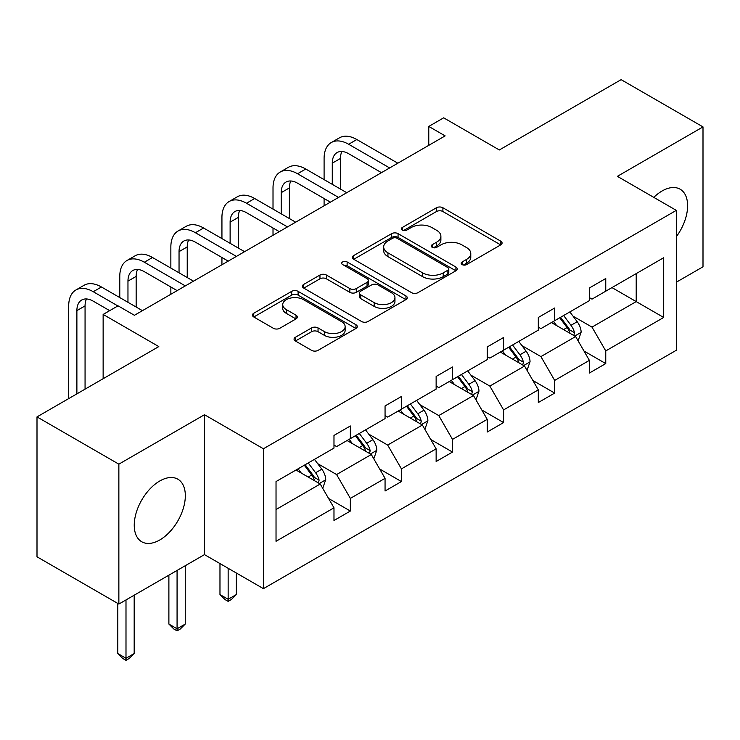 <?xml version="1.0" encoding="UTF-8"?>
<svg xmlns="http://www.w3.org/2000/svg" width="740" height="740" viewBox="0 0 740 740"><rect width="100%" height="100%" fill="white"/><g stroke="black" fill="none" stroke-linecap="round" stroke-linejoin="round"><path stroke-width="1.11" d="M462.102 264.587A3.182 1.841 0 0 0 466.598 264.587L500.749 244.866A4.542 2.627 0 0 0 502.081 243.016A4.542 2.627 0 0 0 500.749 241.157L442.899 207.755A4.542 2.627 0 0 0 436.471 207.755L402.32 227.476A3.182 1.841 0 0 0 401.385 228.771A3.182 1.841 0 0 0 402.32 230.075A3.182 1.841 0 0 0 406.824 230.075L411.236 227.522A14.541 8.399 0 0 1 431.809 227.522L436.628 230.306A14.541 8.399 0 0 1 440.892 236.245A14.541 8.399 0 0 1 436.628 242.184L432.216 244.727A3.182 1.841 0 0 0 431.281 246.032A3.182 1.841 0 0 0 432.216 247.327A3.182 1.841 0 0 0 436.711 247.327L441.132 244.774A14.541 8.399 0 0 1 461.695 244.774L466.524 247.558A14.541 8.399 0 0 1 470.779 253.496A14.541 8.399 0 0 1 466.524 259.435L462.102 261.988A3.182 1.841 0 0 0 461.168 263.283A3.182 1.841 0 0 0 462.102 264.587L462.102 261.988M159.785 539.969A36.121 20.849 120 0 0 183.381 508.14A36.121 20.849 120 0 0 177.85 479.196A36.121 20.849 120 0 0 159.785 480.982A36.121 20.849 120 0 0 136.188 512.811A36.121 20.849 120 0 0 141.728 541.754A36.121 20.849 120 0 0 159.785 539.969M676.314 236.745A36.121 20.849 120 0 0 680.134 189.209A36.121 20.849 120 0 0 662.069 190.994A36.121 20.849 120 0 0 653.79 197.367M676.314 282.208L703 266.798L703 126.91L621.138 79.652L499.334 149.97L443.676 117.836L428.775 126.438L428.775 145.336M118.863 604.053L204.481 554.621L204.481 414.724L118.863 464.156L118.863 604.053L37 556.795L37 416.898L158.804 346.579L103.138 314.435L103.138 378.714M118.863 464.156L37 416.898M295.38 337.274A4.542 2.627 0 0 0 294.048 339.133A4.542 2.627 0 0 0 295.38 340.992L311.605 350.362A4.542 2.627 0 0 0 318.034 350.362L355.959 328.468A4.542 2.627 0 0 0 357.291 326.608A4.542 2.627 0 0 0 355.959 324.749L298.109 291.357A4.542 2.627 0 0 0 291.68 291.357L253.755 313.251A4.542 2.627 0 0 0 252.423 315.101A4.542 2.627 0 0 0 253.755 316.961L273.356 328.282A4.542 2.627 0 0 0 279.785 328.282L296.019 318.903A4.542 2.627 0 0 0 297.351 317.053A4.542 2.627 0 0 0 296.019 315.194L286.297 309.579A12.155 7.021 0 0 1 282.736 304.621A12.155 7.021 0 0 1 290.237 298.137A12.155 7.021 0 0 1 303.493 299.654L341.575 321.641A12.155 7.021 0 0 1 345.136 326.608A12.155 7.021 0 0 1 337.634 333.093A12.155 7.021 0 0 1 324.379 331.575L318.034 327.903A4.542 2.627 0 0 0 311.605 327.903L295.38 337.274L295.38 340.992M103.138 314.435L118.039 305.833L134.412 315.286L445.147 135.892L428.775 126.438M204.481 414.724L263.421 448.755L676.314 210.373L676.314 350.261L263.421 588.642L263.421 448.755M703 126.91L617.373 176.342L676.314 210.373M411.56 292.651A4.542 2.627 0 0 0 417.989 292.651L455.914 270.757A4.542 2.627 0 0 0 457.246 268.897A4.542 2.627 0 0 0 455.914 267.048L398.065 233.646A4.542 2.627 0 0 0 391.636 233.646L353.711 255.541A4.542 2.627 0 0 0 352.379 257.4A4.542 2.627 0 0 0 353.711 259.25L411.56 292.651M343.897 265.272A3.182 1.841 0 0 1 347.125 265.725L347.125 261.942L405.936 295.898A4.542 2.627 0 0 1 407.268 297.757A4.542 2.627 0 0 1 405.936 299.608L368.011 321.502A4.542 2.627 0 0 1 361.582 321.502L303.733 288.101L303.733 284.391A4.542 2.627 0 0 0 302.401 286.25A4.542 2.627 0 0 0 303.733 288.101M303.733 284.391L319.967 275.021A4.542 2.627 0 0 1 326.386 275.021L349.854 288.572A4.542 2.627 0 0 0 356.282 288.572L367.049 282.356A4.542 2.627 0 0 0 368.381 280.497A4.542 2.627 0 0 0 367.049 278.638L342.62 264.541A3.182 1.841 0 0 1 341.686 263.236A3.182 1.841 0 0 1 343.656 261.544A3.182 1.841 0 0 1 347.125 261.942M276.029 481.555L333.981 448.089L333.981 435.425L350.353 425.972L350.353 438.635L385.059 418.6L385.059 405.936L401.432 396.483L401.432 409.146L436.138 389.111L436.138 376.447L452.51 366.994L452.51 379.657L487.225 359.621L487.225 346.949L503.589 337.505L503.589 350.168L538.304 330.132L538.304 317.46L554.676 308.007L554.676 320.679L589.382 300.634L589.382 287.971L605.755 278.518L605.755 291.19L663.706 257.724L663.706 317.46L605.755 350.927L605.755 363.59L589.382 373.043L589.382 360.38L554.676 380.416L554.676 393.079L538.304 402.532L538.304 389.869L503.589 409.904L503.589 422.568L487.225 432.021L487.225 419.358L452.51 439.394L452.51 452.066L436.138 461.51L436.138 448.847L401.432 468.882L401.432 481.555L385.059 491.009L385.059 478.336L350.353 498.381L350.353 511.044L333.981 520.498L333.981 507.825L276.029 541.291L276.029 481.555M347.079 440.531L371.314 454.517L336.598 474.562L317.654 463.619M336.598 474.562L350.353 498.381M371.314 454.517L385.059 478.336M333.981 445.064L336.598 446.581L350.353 438.635M398.157 411.042L422.392 425.028L387.686 445.064L368.733 434.121M387.686 445.064L401.432 468.882M422.392 425.028L436.138 448.847M385.059 415.575L387.686 417.092L401.432 409.146M449.236 381.553L473.471 395.539L438.764 415.575L419.811 404.632M438.764 415.575L452.51 439.394M473.471 395.539L487.225 419.358M436.138 386.086L438.764 387.594L452.51 379.657M500.314 352.055L524.549 366.05L489.843 386.086L470.89 375.143M489.843 386.086L503.589 409.904M524.549 366.05L538.304 389.869M487.225 356.597L489.843 358.105L503.589 350.168M551.402 322.566L575.627 336.561L540.922 356.597L521.968 345.654M540.922 356.597L554.676 380.416M575.627 336.561L589.382 360.38M538.304 327.108L540.922 328.615L554.676 320.679M611.971 287.592L636.206 301.587L592 327.108L573.047 316.165M592 327.108L605.755 350.927M663.706 317.46L636.206 301.587L636.206 273.606L663.706 257.724M204.481 554.621L263.421 588.642M589.382 297.61L592 299.127L605.755 291.19M276.029 509.527L320.226 484.006L296 470.02M320.226 484.006L333.981 507.825M583.98 351.019L605.755 363.59M532.902 380.508L554.676 393.079M481.823 409.997L503.589 422.568M430.736 439.495L452.51 452.066M379.657 468.984L401.432 481.555M328.579 498.473L350.353 511.044M463.37 265.031L466.524 263.218A14.541 8.399 0 0 0 470.779 257.279L470.779 253.496M440.892 236.245L440.892 240.019A14.541 8.399 0 0 1 436.628 245.957L433.483 247.78M500.684 244.903L442.899 211.538A4.542 2.627 0 0 0 436.471 211.538L403.596 230.519M455.849 270.794L398.065 237.429A4.542 2.627 0 0 0 391.636 237.429L353.766 259.287M447.876 270.202A3.182 1.841 0 0 0 448.81 268.897A3.182 1.841 0 0 0 447.876 267.603L397.103 238.28A3.182 1.841 0 0 0 392.598 238.28L387.936 240.972A14.541 8.399 0 0 0 383.681 246.91A14.541 8.399 0 0 0 387.936 252.849L422.651 272.894A14.541 8.399 0 0 0 443.223 272.894L447.876 270.202L447.876 273.976A3.182 1.841 0 0 0 448.81 272.681L448.81 268.897M383.681 246.91L383.681 250.694A14.541 8.399 0 0 0 387.936 256.632L387.936 252.849M447.876 273.976L443.223 276.668A14.541 8.399 0 0 1 422.651 276.668L387.936 256.632M303.789 288.137L319.967 278.804L319.967 275.021M368.381 280.497L368.381 284.28A4.542 2.627 0 0 1 367.049 286.13L356.282 292.346A4.542 2.627 0 0 1 349.854 292.346L326.386 278.804A4.542 2.627 0 0 0 319.967 278.804M347.125 265.725L405.881 299.644M374.2 302.623A12.155 7.021 0 0 0 387.446 304.149A12.155 7.021 0 0 0 394.957 297.665A12.155 7.021 0 0 0 391.395 292.698L377.974 284.946A4.542 2.627 0 0 0 371.545 284.946L360.778 291.162A4.542 2.627 0 0 0 359.446 293.022A4.542 2.627 0 0 0 360.778 294.881L374.2 302.623L374.2 306.406A12.155 7.021 0 0 0 387.446 307.923A12.155 7.021 0 0 0 394.957 301.439L394.957 297.665M359.446 293.022L359.446 296.805A4.542 2.627 0 0 0 360.778 298.655L360.778 294.881M374.2 306.406L360.778 298.655M345.136 326.608L345.136 330.392A12.155 7.021 0 0 1 337.634 336.876A12.155 7.021 0 0 1 324.379 335.35L318.034 331.687A4.542 2.627 0 0 0 311.605 331.687L295.436 341.02M282.736 304.621L282.736 308.404A12.155 7.021 0 0 0 286.297 313.362L286.297 309.579M295.954 318.94L286.297 313.362M355.903 328.495L298.109 295.131A4.542 2.627 0 0 0 291.68 295.131L253.811 316.998M578.116 340.872L581.131 332.168A12.275 7.086 -120 0 0 577.209 321.724L569.865 311.91M556.674 325.618L553.492 321.364M573.815 335.507L574.499 332.695A12.275 7.086 -120 0 0 570.993 325.313L563.64 315.499M560.568 317.275L568.653 328.079A6.253 3.607 60 0 1 569.791 329.975L574.499 332.695M559.708 317.765L567.062 327.579A12.275 7.086 60 0 1 570.115 333.379M324.092 179.617L324.092 158.443A34.734 20.054 60 0 1 331.289 142.542L339.475 137.816A34.734 20.054 60 0 1 356.837 139.536L397.833 163.207M331.289 142.542A34.734 20.054 60 0 1 348.651 144.263L389.647 167.934M381.461 172.661L348.651 153.717A23.153 13.366 -120 0 0 337.079 152.57A23.153 13.366 -120 0 0 332.279 163.17L332.279 184.343M341.917 151.496A23.153 13.366 -120 0 0 340.465 158.443L340.465 189.07M324.092 205.776L324.092 198.514M527.037 370.361L530.043 361.657A12.275 7.086 -120 0 0 526.131 351.213L518.777 341.399M505.596 355.108L502.414 350.853M522.736 365.005L523.421 362.184A12.275 7.086 -120 0 0 519.915 354.802L512.561 344.988M509.49 346.764L517.574 357.568A6.253 3.607 60 0 1 518.712 359.464L523.421 362.184M508.63 347.264L515.984 357.069A12.275 7.086 60 0 1 519.036 362.868M475.959 399.85L478.965 391.155A12.275 7.086 -120 0 0 475.052 380.702L467.699 370.888M454.517 384.596L451.326 380.341M471.658 394.494L472.342 391.673A12.275 7.086 -120 0 0 468.827 384.291L461.483 374.477M458.402 376.253L466.496 387.057A6.253 3.607 60 0 1 467.634 388.953L472.342 391.673M457.551 376.753L464.905 386.567A12.275 7.086 60 0 1 467.957 392.357M273.014 209.106L273.014 187.932A34.734 20.054 60 0 1 280.21 172.031L288.397 167.305A34.734 20.054 60 0 1 305.759 169.025L346.755 192.696M280.21 172.031A34.734 20.054 60 0 1 297.572 173.752L338.568 197.423M330.382 202.149L297.572 183.206A23.153 13.366 -120 0 0 285.992 182.059A23.153 13.366 -120 0 0 281.2 192.659L281.2 213.832M290.839 180.995A23.153 13.366 -120 0 0 289.386 187.932L289.386 218.559M273.014 235.265L273.014 228.013M221.935 238.595L221.935 217.421A34.734 20.054 60 0 1 229.132 201.521L237.309 196.794A34.734 20.054 60 0 1 254.68 198.514L295.676 222.185M229.132 201.521A34.734 20.054 60 0 1 246.494 203.241L287.49 226.912M279.304 231.638L246.494 212.695A23.153 13.366 -120 0 0 234.913 211.548A23.153 13.366 -120 0 0 230.122 222.148L230.122 243.321M239.76 210.484A23.153 13.366 -120 0 0 238.308 217.421L238.308 248.048M221.935 264.754L221.935 257.502M424.88 429.339L427.887 420.644A12.275 7.086 -120 0 0 423.974 410.191L416.62 400.377M403.439 414.086L400.248 409.831M420.579 423.983L421.264 421.162A12.275 7.086 -120 0 0 417.749 413.78L410.404 403.975M407.324 405.742L415.418 416.546A6.253 3.607 60 0 1 416.555 418.442L421.264 421.162M406.473 406.242L413.827 416.056A12.275 7.086 60 0 1 416.879 421.846M228.151 568.283L228.151 599.289L236.338 594.562L236.338 573.01M236.338 594.562L231.426 599.483L228.151 601.37L224.886 599.483L219.974 594.562L219.974 563.556M219.974 594.562L228.151 599.289L228.151 601.37M170.857 268.084L170.857 246.91A34.734 20.054 60 0 1 178.044 231.019L186.23 226.292A34.734 20.054 60 0 1 203.602 228.013L244.589 251.674M178.044 231.019A34.734 20.054 60 0 1 195.416 232.73L236.402 256.401M228.225 261.127L195.416 242.184A23.153 13.366 -120 0 0 183.835 241.036A23.153 13.366 -120 0 0 179.043 251.637L179.043 272.81M188.672 239.973A23.153 13.366 -120 0 0 187.229 246.91L187.229 277.537M170.857 294.252L170.857 286.99M373.802 458.828L376.808 450.133A12.275 7.086 -120 0 0 372.895 439.68L365.542 429.866M352.36 443.575L349.169 439.32M369.5 453.472L370.185 450.66A12.275 7.086 -120 0 0 366.67 443.279L359.316 433.464M356.245 435.24L364.339 446.035A6.253 3.607 60 0 1 365.477 447.931L370.185 450.66M355.394 435.731L362.739 445.545A12.275 7.086 60 0 1 365.8 451.335M177.073 570.438L177.073 628.778L185.259 624.061L185.259 565.712M185.259 624.061L180.347 628.972L177.073 630.859L173.798 628.972L168.887 624.061L168.887 575.165M168.887 624.061L177.073 628.778L177.073 630.859M119.778 297.572L119.778 276.399A34.734 20.054 60 0 1 126.965 260.508L135.152 255.781A34.734 20.054 60 0 1 152.514 257.502L193.51 281.163M126.965 260.508A34.734 20.054 60 0 1 144.337 262.228L185.324 285.89M177.138 290.617L144.337 271.673A23.153 13.366 -120 0 0 132.756 270.535A23.153 13.366 -120 0 0 127.965 281.126L127.965 302.299M137.594 269.462A23.153 13.366 -120 0 0 136.151 276.399L136.151 307.026M322.723 488.317L325.73 479.622A12.275 7.086 -120 0 0 321.817 469.179L314.463 459.364M301.282 473.064L298.091 468.809M318.422 482.961L319.107 480.149A12.275 7.086 -120 0 0 315.591 472.768L308.238 462.953M305.167 464.729L313.261 475.524A6.253 3.607 60 0 1 314.389 477.43L319.107 480.149M304.316 465.22L311.66 475.034A12.275 7.086 60 0 1 314.722 480.834M125.994 599.927L125.994 658.276L134.18 653.549L134.18 595.201M134.18 653.549L129.269 658.461L125.994 660.348L122.72 658.461L117.808 653.549L117.808 603.452M117.808 653.549L125.994 658.276L125.994 660.348M68.7 398.601L68.7 305.897A34.734 20.054 60 0 1 75.887 289.997L84.073 285.27A34.734 20.054 60 0 1 101.436 286.99L142.431 310.661M75.887 289.997A34.734 20.054 60 0 1 93.249 291.717L117.873 305.935M109.687 310.661L93.249 301.171A23.153 13.366 -120 0 0 81.677 300.024A23.153 13.366 -120 0 0 76.886 310.624L76.886 393.874M86.515 298.951A23.153 13.366 -120 0 0 85.063 305.897L85.063 389.148M466.524 263.218L466.524 259.435M432.216 247.327L432.216 244.727M436.628 245.957L436.628 242.184M402.32 230.075L402.32 227.476M436.471 211.538L436.471 207.755M442.899 211.538L442.899 207.755M500.749 244.866L500.749 241.157M353.711 259.25L353.711 255.541M391.636 237.429L391.636 233.646M398.065 237.429L398.065 233.646M455.914 270.757L455.914 267.048M422.651 276.668L422.651 272.894M443.223 276.668L443.223 272.894M326.386 278.804L326.386 275.021M349.854 292.346L349.854 288.572M356.282 292.346L356.282 288.572M367.049 286.13L367.049 282.356M405.936 299.608L405.936 295.898M311.605 331.687L311.605 327.903M318.034 331.687L318.034 327.903M324.379 335.35L324.379 331.575M296.019 318.903L296.019 315.194M253.755 316.961L253.755 313.251M291.68 295.131L291.68 291.357M298.109 295.131L298.109 291.357M355.959 328.468L355.959 324.749M574.749 336.043L581.048 332.408M570.993 325.313L577.209 321.724M563.575 329.596L567.062 327.579M356.837 139.536L348.651 144.263M340.465 158.443L332.279 163.17M523.661 365.542L529.97 361.897M519.915 354.802L526.131 351.213M512.496 359.085L515.984 357.069M472.582 395.031L478.891 391.386M468.827 384.291L475.052 380.702M461.409 388.574L464.905 386.567M305.759 169.025L297.572 173.752M289.386 187.932L281.2 192.659M254.68 198.514L246.494 203.241M238.308 217.421L230.122 222.148M421.504 424.519L427.812 420.875M417.749 413.78L423.974 410.191M410.33 418.072L413.827 416.056M203.602 228.013L195.416 232.73M187.229 246.91L179.043 251.637M370.425 454.009L376.725 450.373M366.67 443.279L372.895 439.68M359.252 447.561L362.739 445.545M152.514 257.502L144.337 262.228M136.151 276.399L127.965 281.126M319.347 483.498L325.646 479.862M315.591 472.768L321.817 469.179M308.173 477.05L311.66 475.034M101.436 286.99L93.249 291.717M85.063 305.897L76.886 310.624"/></g></svg>
